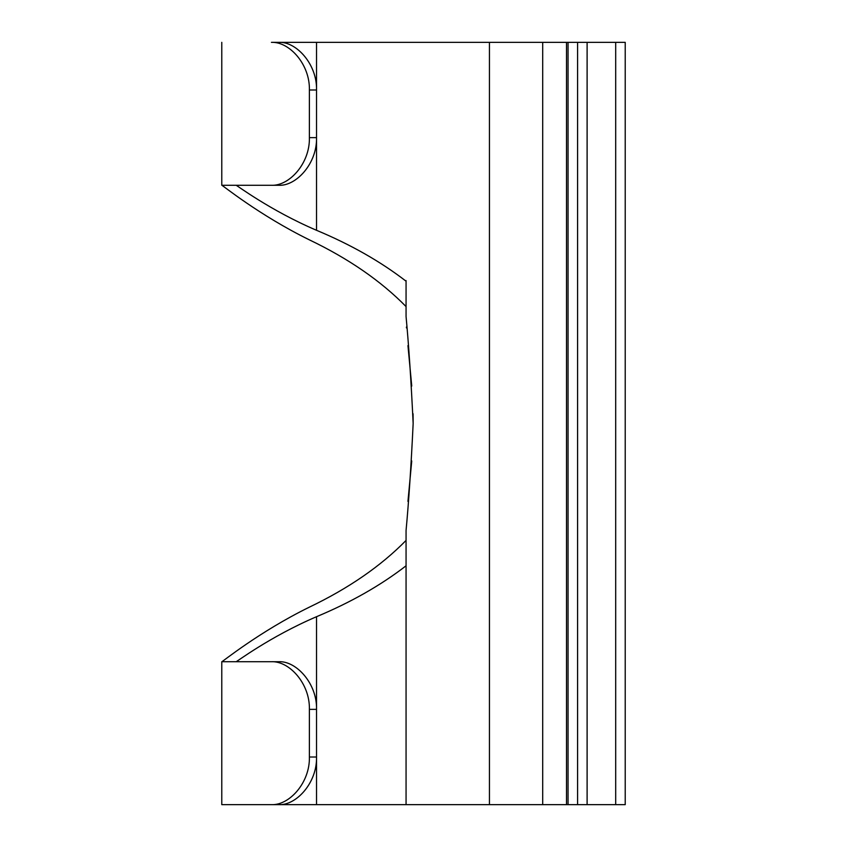 <?xml version="1.0" encoding="UTF-8"?>
<svg xmlns="http://www.w3.org/2000/svg" width="847" height="847" viewBox="0 0 847 847"><rect width="100%" height="100%" fill="white"/><g stroke="black" fill="none" stroke-linecap="round" stroke-linejoin="round"><path stroke-width="1.27" d="M413.156 423.5L413.061 413.77M411.737 386.041L407.947 345.587M406.454 327.905L406.401 327.058M406.062 280.569L406.062 316.524C408.762 345.47 411.123 381.129 413.156 423.5C411.123 465.871 408.762 501.53 406.062 530.476L406.062 804.65L406.062 530.476M407.947 501.413L411.737 460.959M577.58 42.35L577.58 804.65L625.224 804.65L625.224 42.35L316.534 42.35L316.534 137.638L309.388 137.638C310.044 163.376 289.261 186.139 271.421 185.281L278.875 185.281C296.27 186.171 317.202 163.429 316.534 137.638L316.534 230.299C350.859 244.635 380.695 261.607 406.062 281.204M577.58 804.65L278.875 804.65C296.27 805.539 317.202 782.797 316.534 757.006L316.534 804.65M406.062 565.796C380.695 585.393 350.859 602.365 316.534 616.701L316.534 709.363C317.202 683.571 296.27 660.829 278.875 661.719L221.776 661.719L221.776 804.65L278.875 804.65M271.421 661.719C289.261 660.861 310.044 683.624 309.388 709.363L309.388 757.006C310.044 782.744 289.261 805.508 271.421 804.65M221.776 661.719C221.618 662.555 258.759 631.968 309.388 607.14C348.668 588.316 380.896 566.071 406.062 540.418M309.388 89.994L316.534 89.994C317.202 64.203 296.27 41.461 278.875 42.35L271.421 42.35C289.261 41.492 310.044 64.256 309.388 89.994L309.388 137.638M271.421 42.35L309.388 42.35M406.062 306.582C380.896 280.929 348.668 258.684 309.388 239.86C258.759 215.032 221.618 184.445 221.776 185.281L271.421 185.281M316.534 616.701C269.526 636.817 235.868 662.492 236.069 661.719M236.069 185.281C235.868 184.508 269.526 210.183 316.534 230.299M278.875 42.35L316.534 42.35M309.388 709.363L316.534 709.363L316.534 757.006L309.388 757.006M615.695 804.65L615.695 42.35M587.109 804.65L587.109 42.35M568.051 804.65L568.051 42.35M566.516 804.65L566.516 42.35M542.694 804.65L542.694 42.35M489.439 804.65L489.439 42.35M221.776 42.35L221.776 185.281"/></g></svg>

